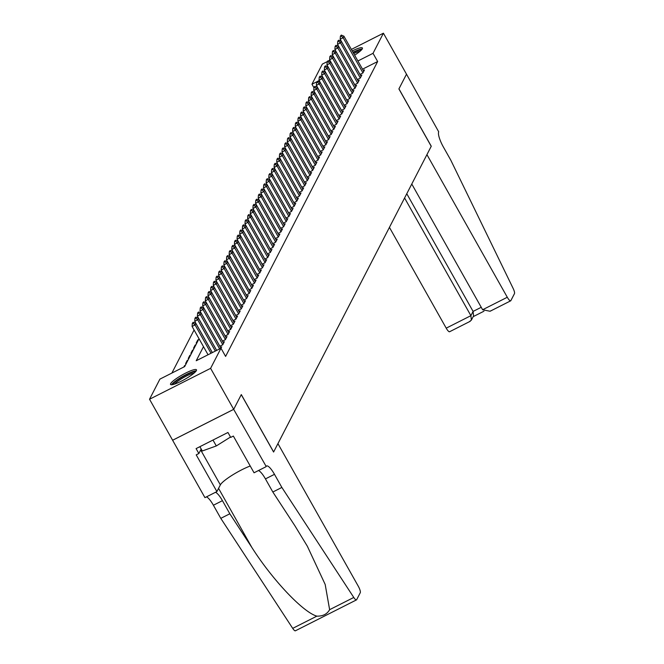 <?xml version="1.0" encoding="UTF-8"?>
<svg xmlns="http://www.w3.org/2000/svg" width="664" height="664" viewBox="0 0 664 664"><rect width="100%" height="100%" fill="white"/><g stroke="black" fill="none" stroke-linecap="round" stroke-linejoin="round"><path stroke-width="1" d="M352.244 50.945A14.898 2.556 150.6 0 1 362.411 48.007A14.898 2.556 150.6 0 1 362.312 48.804A14.898 2.556 150.6 0 1 354.634 55.178M196.378 370.612A14.898 2.556 150.6 0 1 183.098 380.264A14.898 2.556 150.6 0 1 170.523 384.439A14.898 2.556 150.6 0 1 170.631 383.643A14.898 2.556 150.6 0 1 183.911 373.99A14.898 2.556 150.6 0 1 196.486 369.815A14.898 2.556 150.6 0 1 196.378 370.612M351.38 49.41L383.41 33.2L406.501 74.185L398.898 88.926L431.226 146.304L273.634 451.96L241.298 394.582L233.695 409.331L172.623 440.232L149.533 399.247L159.908 379.119L184.667 366.586L199.026 338.74M194.087 329.983L171.876 373.06M313.939 87.748L311.956 84.228L322.331 64.101L327.244 61.619M359.963 74.459L362.909 72.965L364.494 69.886L363.266 70.508M357.315 79.589L360.262 78.095L361.847 75.015L360.627 75.638M354.667 84.71L357.614 83.224L359.207 80.145L357.979 80.767M352.028 89.839L354.974 88.353L356.56 85.274L355.34 85.897M349.38 94.969L352.327 93.483L353.912 90.404L352.692 91.018M346.741 100.098L349.687 98.604L351.273 95.533L350.044 96.147M344.093 105.227L347.04 103.733L348.625 100.662L347.405 101.277M341.445 110.357L344.392 108.863L345.986 105.792L344.757 106.406M338.806 115.486L341.752 113.992L343.338 110.913L342.118 111.535M336.158 120.616L339.105 119.122L340.69 116.042L339.47 116.665M333.519 125.745L336.465 124.251L338.051 121.172L336.822 121.794M330.871 130.866L333.818 129.38L335.403 126.301L334.183 126.924M328.232 135.995L331.178 134.51L332.764 131.43L331.535 132.053M325.584 141.125L328.531 139.639L330.116 136.56L328.896 137.174M322.936 146.254L325.883 144.76L327.468 141.689L326.248 142.303M320.297 151.384L323.243 149.89L324.829 146.819L323.6 147.433M317.649 156.513L320.596 155.019L322.181 151.94L320.961 152.562M315.01 161.642L317.956 160.148L319.542 157.069L318.313 157.692M312.362 166.772L315.309 165.278L316.894 162.199L315.674 162.821M309.714 171.893L312.661 170.407L314.255 167.328L313.026 167.95M307.075 177.022L310.022 175.537L311.607 172.457L310.387 173.08M304.427 182.152L307.374 180.666L308.959 177.587L307.739 178.209M301.788 187.281L304.734 185.795L306.32 182.716L305.091 183.33M299.14 192.411L302.087 190.917L303.672 187.846L302.452 188.46M296.493 197.54L299.439 196.046L301.033 192.975L299.804 193.589M293.853 202.669L296.8 201.175L298.385 198.096L297.165 198.719M291.206 207.799L294.152 206.305L295.737 203.225L294.517 203.848M288.566 212.928L291.513 211.434L293.098 208.355L291.869 208.977M285.918 218.049L288.865 216.564L290.45 213.484L289.23 214.107M283.279 223.179L286.217 221.693L287.811 218.614L286.582 219.236M280.631 228.308L283.578 226.822L285.163 223.743L283.943 224.357M277.984 233.438L280.93 231.952L282.515 228.873L281.295 229.487M275.344 238.567L278.291 237.073L279.876 234.002L278.648 234.616M272.697 243.696L275.643 242.202L277.228 239.131L276.008 239.746M270.057 248.826L273.004 247.332L274.589 244.252L273.361 244.875M267.409 253.955L270.356 252.461L271.941 249.382L270.721 250.004M264.762 259.084L267.708 257.591L269.302 254.511L268.073 255.134M262.122 264.206L265.069 262.72L266.654 259.641L265.434 260.263M259.475 269.335L262.421 267.849L264.006 264.77L262.786 265.392M256.835 274.464L259.782 272.979L261.367 269.899L260.139 270.514M254.188 279.594L257.134 278.1L258.719 275.029L257.499 275.643M251.54 284.723L254.486 283.229L256.08 280.158L254.851 280.772M248.9 289.853L251.847 288.359L253.432 285.288L252.212 285.902M246.253 294.982L249.199 293.488L250.784 290.409L249.564 291.031M243.613 300.111L246.56 298.617L248.145 295.538L246.917 296.161M240.966 305.241L243.912 303.747L245.497 300.667L244.277 301.29M238.326 310.362L241.264 308.876L242.858 305.797L241.63 306.419M235.678 315.491L238.625 314.006L240.21 310.926L238.99 311.549M233.031 320.621L235.977 319.135L237.563 316.056L236.343 316.67M230.391 325.75L233.338 324.256L234.923 321.185L233.695 321.799M227.744 330.879L230.69 329.385L232.275 326.314L231.055 326.929M225.104 336.009L228.051 334.515L229.636 331.436L228.408 332.058M222.457 341.138L225.403 339.644L226.988 336.565L225.768 337.188M219.809 346.268L222.755 344.774L224.349 341.694L223.121 342.317M362.519 69.18L377.65 61.528L225.602 356.41L220.987 348.218L221.701 346.824L220.473 347.446M184.882 366.179L184.559 365.615L183.845 367.009M187.522 361.058L187.207 360.486L185.621 363.565L186.443 363.15M190.17 355.929L189.846 355.356L188.261 358.435L189.091 358.021M192.809 350.799L192.494 350.235L190.908 353.306L191.73 352.891M195.457 345.67L195.141 345.106L193.548 348.177L194.378 347.762M198.104 340.541L197.781 339.976L196.195 343.056L197.017 342.632M185.389 365.2L184.559 365.615M188.028 360.071L187.207 360.486M190.676 354.941L189.846 355.356M193.315 349.812L192.494 350.235M195.963 344.682L195.141 345.106M198.611 339.553L197.781 339.976M233.695 409.331L210.604 368.346L149.533 399.247M328.589 60.939L329.892 60.283M383.41 33.2L373.027 53.328L357.904 60.98M377.65 61.528L373.027 53.328M203.491 346.658L196.22 360.743L220.987 348.218L210.604 368.346M319.185 80.568L317.707 81.323M316.869 81.747L311.956 84.228M193.216 322.272L192.328 323.293L193.216 322.272L195.855 323.393L212.314 352.601M211.019 353.256L195.058 324.928L192.087 326.431L192.328 323.293M208.048 354.759L192.087 326.431M195.855 323.393L195.058 324.928L192.817 323.036M172.964 384.556A12.89 2.208 150.6 0 1 182.185 377.069A12.89 2.208 150.6 0 1 194.784 371.823A12.89 2.208 150.6 0 1 195.324 371.956M196.245 370.844A14.799 2.54 -29.4 0 0 182.998 376.231A14.799 2.54 -29.4 0 0 171.528 384.771M199.872 446.681L202.296 450.981L216.306 445.942L230.508 437.036M212.986 440.049L216.306 445.942M194.029 373.151A11.935 2.05 -29.4 0 0 183.704 377.476A11.935 2.05 -29.4 0 0 174.657 384.066M353.165 52.572A12.89 2.208 150.6 0 1 360.718 50.016A12.89 2.208 150.6 0 1 361.257 50.149M362.179 49.036A14.799 2.54 -29.4 0 0 352.991 52.273M359.954 51.344A11.935 2.05 -29.4 0 0 353.713 53.543M277.925 443.627L358.294 586.246A5.727 1.428 63.2 0 1 360.27 592.703L356.659 599.7A5.727 1.428 63.2 0 1 356.477 599.899A5.727 1.428 63.2 0 1 353.779 597.459L281.868 487.451L274.481 474.328A13.371 3.328 63.2 0 0 266.588 465.995A13.371 3.328 63.2 0 0 266.164 466.443L233.686 409.356L241.264 394.657L273.593 452.035L277.925 443.627M295.58 630.609A5.727 1.428 -116.8 0 1 295.397 630.8A5.727 1.428 -116.8 0 1 292.708 628.36L220.788 518.352L229.827 513.778L251.88 547.51C272.514 579.971 303.199 612.382 316.861 616.142C322.828 616.292 327.086 614.142 329.626 609.676L325.186 584.478L307.366 546.264L294.882 525.755L272.829 492.016L265.442 478.902A13.371 3.328 63.2 0 0 258.454 470.56M272.829 492.016L281.868 487.451M220.788 518.352L213.401 505.238A13.371 3.328 63.2 0 0 206.413 496.888M215.451 492.314A13.371 3.328 63.2 0 1 222.44 500.664L229.827 513.778M233.686 409.356L172.607 440.257L204.944 497.635L216.904 491.576L196.212 454.857L198.86 453.52L201.184 449.005M266.015 466.726L254.046 472.785L233.354 436.065L230.715 437.402L227.943 432.48L196.087 448.598L198.86 453.52M216.904 491.576L220.357 484.886A21.489 3.685 150.6 0 1 250.228 466.004M389.428 227.37L446.216 328.157L470.901 315.674L473.092 311.416L481.242 307.299M404.583 197.98L470.901 315.674L471.382 320.139L473.573 315.881L473.092 311.416L406.775 193.73M406.517 74.16L398.939 88.851L431.268 146.229L426.935 154.637L507.296 297.256A5.727 1.428 63.2 0 0 510.674 300.833A5.727 1.428 63.2 0 0 510.857 300.634L514.467 293.637A5.727 1.428 63.2 0 0 513.131 288.4L450.707 159.999L443.311 146.877A13.371 3.328 -116.8 0 1 438.696 131.812L406.493 74.169M411.78 184.028L482.62 309.748L507.296 297.256M449.785 331.543A5.727 1.428 -116.8 0 1 449.603 331.734A5.727 1.428 -116.8 0 1 446.216 328.157M491.136 310.619L490.074 311.258L482.62 309.748M469.514 321.559L471.382 320.139M195.863 317.143L194.967 318.164L195.863 317.143L198.503 318.263L216.622 350.426M215.327 351.073L197.706 319.799L194.735 321.301L194.967 318.164M212.355 352.576L194.735 321.301M198.503 318.263L197.706 319.799L195.465 317.907M198.503 312.014L197.615 313.034L198.503 312.014L201.142 313.134L220.929 348.243M219.635 348.899L200.354 314.67L197.382 316.172L197.615 313.034M216.663 350.401L197.382 316.172M201.142 313.134L200.354 314.67L198.113 312.786M201.15 306.884L200.262 307.905L201.15 306.884L203.79 308.005L223.594 343.155M222.797 344.691L202.993 309.54L200.022 311.042L200.262 307.905M219.859 346.243L200.022 311.042M203.79 308.005L202.993 309.54L200.752 307.656M203.798 301.755L202.902 302.776L203.798 301.755L206.429 302.875L226.241 338.026M225.445 339.561L205.641 304.411L202.669 305.921L202.902 302.776M222.498 341.113L202.669 305.921M206.429 302.875L205.641 304.411L203.4 302.527M206.438 296.625L205.549 297.646L206.438 296.625L209.077 297.746L228.881 332.896M228.092 334.432L208.28 299.29L205.309 300.792L205.549 297.646M225.146 335.984L205.309 300.792M209.077 297.746L208.28 299.29L206.039 297.397M209.085 291.496L208.189 292.517L209.085 291.496L211.725 292.616L231.528 327.767M230.732 329.311L210.928 294.16L207.957 295.663L208.189 292.517M227.785 330.855L207.957 295.663M211.725 292.616L210.928 294.16L208.687 292.268M211.725 286.367L210.837 287.387L211.725 286.367L214.364 287.487L234.168 322.638M233.379 324.181L213.576 289.031L210.604 290.533L210.837 287.387M230.433 325.725L210.604 290.533M214.364 287.487L213.576 289.031L211.335 287.138M214.372 281.245L213.484 282.258L214.372 281.245L217.012 282.366L236.816 317.508M236.019 319.052L216.215 283.901L213.244 285.404L213.484 282.258M233.081 320.604L213.244 285.404M217.012 282.366L216.215 283.901L213.974 282.009M217.02 276.116L216.124 277.137L217.02 276.116L219.651 277.237L239.463 312.387M238.666 313.923L218.863 278.772L215.891 280.274L216.124 277.137M235.72 315.475L215.891 280.274M219.651 277.237L218.863 278.772L216.622 276.88M219.659 270.987L218.771 272.008L219.659 270.987L222.299 272.107L242.103 307.258M241.314 308.793L221.502 273.643L218.531 275.145L218.771 272.008M238.368 310.345L218.531 275.145M222.299 272.107L221.502 273.643L219.261 271.759M222.307 265.857L221.411 266.878L222.307 265.857L224.938 266.978L244.75 302.128M243.954 303.664L224.15 268.513L221.178 270.016L221.411 266.878M241.007 305.216L221.178 270.016M224.938 266.978L224.15 268.513L221.909 266.629M224.947 260.728L224.058 261.749L224.947 260.728L227.586 261.848L247.39 296.999M246.601 298.534L226.789 263.384L223.826 264.894L224.058 261.749M243.655 300.087L223.826 264.894M227.586 261.848L226.789 263.384L224.556 261.5M227.594 255.598L226.698 256.619L227.594 255.598L230.234 256.719L250.037 291.869M249.241 293.405L229.437 258.263L226.466 259.765L226.698 256.619M246.294 294.957L226.466 259.765M230.234 256.719L229.437 258.263L227.196 256.37M230.242 250.469L229.346 251.49L230.242 250.469L232.873 251.59L252.677 286.74M251.888 288.276L232.085 253.133L229.113 254.636L229.346 251.49M248.942 289.828L229.113 254.636M232.873 251.59L232.085 253.133L229.844 251.241M232.881 245.34L231.993 246.361L232.881 245.34L235.521 246.46L255.325 281.611M254.528 283.154L234.724 248.004L231.753 249.506L231.993 246.361M251.59 284.698L231.753 249.506M235.521 246.46L234.724 248.004L232.483 246.112M235.529 240.219L234.633 241.231L235.529 240.219L238.16 241.331L257.972 276.481M257.175 278.025L237.372 242.875L234.4 244.377L234.633 241.231M254.229 279.569L234.4 244.377M238.16 241.331L237.372 242.875L235.131 240.982M238.168 235.089L237.28 236.11L238.168 235.089L240.808 236.21L260.612 271.352M259.823 272.896L240.011 237.745L237.04 239.248L237.28 236.11M256.877 274.448L237.04 239.248M240.808 236.21L240.011 237.745L237.77 235.853M240.816 229.96L239.92 230.981L240.816 229.96L243.456 231.08L263.259 266.231M262.463 267.766L242.659 232.616L239.687 234.118L239.92 230.981M259.516 269.318L239.687 234.118M243.456 231.08L242.659 232.616L240.418 230.723M243.456 224.83L242.567 225.851L243.456 224.83L246.095 225.951L265.899 261.101M265.11 262.637L245.306 227.486L242.335 228.989L242.567 225.851M262.164 264.189L242.335 228.989M246.095 225.951L245.306 227.486L243.066 225.602M246.103 219.701L245.215 220.722L246.103 219.701L248.743 220.821L268.546 255.972M267.75 257.507L247.946 222.357L244.974 223.859L245.215 220.722M264.812 259.06L244.974 223.859M248.743 220.821L247.946 222.357L245.705 220.473M248.751 214.572L247.855 215.593L248.751 214.572L251.382 215.692L271.194 250.843M270.397 252.378L250.594 217.228L247.622 218.738L247.855 215.593M267.451 253.93L247.622 218.738M251.382 215.692L250.594 217.228L248.353 215.343M251.39 209.442L250.502 210.463L251.39 209.442L254.03 210.563L273.834 245.713M273.045 247.249L253.233 212.107L250.262 213.609L250.502 210.463M270.099 248.801L250.262 213.609M254.03 210.563L253.233 212.107L250.992 210.214M254.038 204.313L253.142 205.334L254.038 204.313L256.678 205.433L276.481 240.584M275.684 242.119L255.881 206.977L252.909 208.479L253.142 205.334M272.738 243.671L252.909 208.479M256.678 205.433L255.881 206.977L253.64 205.085M256.678 199.183L255.789 200.204L256.678 199.183L259.317 200.304L279.121 235.454M278.332 236.998L258.528 201.848L255.557 203.35L255.789 200.204M275.386 238.542L255.557 203.35M259.317 200.304L258.528 201.848L256.287 199.955M259.325 194.062L258.437 195.075L259.325 194.062L261.965 195.183L281.768 230.325M280.972 231.869L261.168 196.718L258.196 198.221L258.437 195.075M278.033 233.413L258.196 198.221M261.965 195.183L261.168 196.718L258.927 194.826M261.973 188.933L261.077 189.954L261.973 188.933L264.604 190.053L284.416 225.196M283.619 226.739L263.815 191.589L260.844 193.091L261.077 189.954M280.673 228.291L260.844 193.091M264.604 190.053L263.815 191.589L261.574 189.696M264.612 183.803L263.724 184.824L264.612 183.803L267.252 184.924L287.055 220.074M286.267 221.61L266.455 186.459L263.483 187.962L263.724 184.824M283.32 223.162L263.483 187.962M267.252 184.924L266.455 186.459L264.214 184.567M267.26 178.674L266.364 179.695L267.26 178.674L269.891 179.795L289.703 214.945M288.906 216.481L269.103 181.33L266.131 182.832L266.364 179.695M285.96 218.033L266.131 182.832M269.891 179.795L269.103 181.33L266.862 179.446M269.899 173.545L269.011 174.566L269.899 173.545L272.539 174.665L292.343 209.816M291.554 211.351L271.742 176.201L268.779 177.703L269.011 174.566M288.608 212.903L268.779 177.703M272.539 174.665L271.742 176.201L269.509 174.317M272.547 168.415L271.651 169.436L272.547 168.415L275.187 169.536L294.99 204.686M294.193 206.222L274.39 171.071L271.418 172.582L271.651 169.436M291.247 207.774L271.418 172.582M275.187 169.536L274.39 171.071L272.149 169.187M275.195 163.286L274.298 164.307L275.195 163.286L277.826 164.406L297.63 199.557M296.841 201.092L277.037 165.95L274.066 167.452L274.298 164.307M293.895 202.644L274.066 167.452M277.826 164.406L277.037 165.95L274.796 164.058M277.834 158.156L276.946 159.177L277.834 158.156L280.474 159.277L300.277 194.427M299.481 195.971L279.677 160.821L276.705 162.323L276.946 159.177M296.542 197.515L276.705 162.323M280.474 159.277L279.677 160.821L277.436 158.928M280.482 153.027L279.586 154.048L280.482 153.027L283.113 154.148L302.925 189.298M302.128 190.842L282.324 155.691L279.353 157.194L279.586 154.048M299.182 192.386L279.353 157.194M283.113 154.148L282.324 155.691L280.083 153.799M283.121 147.906L282.233 148.919L283.121 147.906L285.761 149.026L305.564 184.169M304.776 185.712L284.964 150.562L281.993 152.064L282.233 148.919M301.829 187.265L281.993 152.064M285.761 149.026L284.964 150.562L282.723 148.67M285.769 142.777L284.873 143.797L285.769 142.777L288.408 143.897L308.212 179.048M307.415 180.583L287.612 145.433L284.64 146.935L284.873 143.797M304.469 182.135L284.64 146.935M288.408 143.897L287.612 145.433L285.371 143.54M288.408 137.647L287.52 138.668L288.408 137.647L291.048 138.768L310.852 173.918M310.063 175.454L290.259 140.303L287.288 141.805L287.52 138.668M307.117 177.006L287.288 141.805M291.048 138.768L290.259 140.303L288.018 138.411M291.056 132.518L290.168 133.539L291.056 132.518L293.695 133.638L313.499 168.789M312.702 170.324L292.899 135.174L289.927 136.676L290.168 133.539M309.764 171.876L289.927 136.676M293.695 133.638L292.899 135.174L290.658 133.29M293.704 127.388L292.807 128.409L293.704 127.388L296.335 128.509L316.147 163.659M315.35 165.195L295.546 130.044L292.575 131.547L292.807 128.409M312.404 166.747L292.575 131.547M296.335 128.509L295.546 130.044L293.305 128.16M296.343 122.259L295.455 123.28L296.343 122.259L298.983 123.379L318.786 158.53M317.998 160.065L298.186 124.915L295.214 126.426L295.455 123.28M315.051 161.618L295.214 126.426M298.983 123.379L298.186 124.915L295.945 123.031M298.991 117.13L298.094 118.15L298.991 117.13L301.63 118.25L321.434 153.401M320.637 154.936L300.833 119.794L297.862 121.296L298.094 118.15M317.691 156.488L297.862 121.296M301.63 118.25L300.833 119.794L298.592 117.901M301.63 112L300.742 113.021L301.63 112L304.27 113.121L324.073 148.271M323.285 149.815L303.481 114.665L300.51 116.167L300.742 113.021M320.338 151.359L300.51 116.167M304.27 113.121L303.481 114.665L301.24 112.772M304.278 106.879L303.39 107.892L304.278 106.879L306.917 107.991L326.721 143.142M325.924 144.686L306.121 109.535L303.149 111.037L303.39 107.892M322.986 146.229L303.149 111.037M306.917 107.991L306.121 109.535L303.88 107.643M306.926 101.75L306.029 102.762L306.926 101.75L309.557 102.87L329.369 138.012M328.572 139.556L308.768 104.406L305.797 105.908L306.029 102.762M325.626 141.108L305.797 105.908M309.557 102.87L308.768 104.406L306.527 102.513M309.565 96.62L308.677 97.641L309.565 96.62L312.204 97.741L332.008 132.891M331.22 134.427L311.408 99.276L308.436 100.779L308.677 97.641M328.273 135.979L308.436 100.779M312.204 97.741L311.408 99.276L309.167 97.384M312.213 91.491L311.316 92.512L312.213 91.491L314.844 92.611L334.656 127.762M333.859 129.297L314.055 94.147L311.084 95.649L311.316 92.512M330.913 130.85L311.084 95.649M314.844 92.611L314.055 94.147L311.814 92.263M314.852 86.361L313.964 87.382L314.852 86.361L317.492 87.482L337.295 122.632M336.507 124.168L316.703 89.017L313.732 90.52L313.964 87.382M333.56 125.72L313.732 90.52M317.492 87.482L316.703 89.017L314.462 87.133M317.5 81.232L316.603 82.253L317.5 81.232L320.139 82.353L339.943 117.503M339.146 119.039L319.342 83.888L316.371 85.399L316.603 82.253M336.208 120.591L316.371 85.399M320.139 82.353L319.342 83.888L317.101 82.004M320.148 76.103L319.251 77.124L320.148 76.103L322.779 77.223L342.582 112.374M341.794 113.909L321.99 78.767L319.019 80.269L319.251 77.124M338.847 115.461L319.019 80.269M322.779 77.223L321.99 78.767L319.749 76.875M322.787 70.973L321.899 71.994L322.787 70.973L325.426 72.094L345.23 107.244M344.433 108.78L324.63 73.638L321.658 75.14L321.899 71.994M341.495 110.332L321.658 75.14M325.426 72.094L324.63 73.638L322.389 71.745M325.435 65.844L324.538 66.865L325.435 65.844L328.066 66.964L347.878 102.115M347.081 103.659L327.277 68.508L324.306 70.01L324.538 66.865M344.135 105.203L324.306 70.01M328.066 66.964L327.277 68.508L325.036 66.616M328.074 60.723L327.186 61.735L328.074 60.723L330.713 61.835L350.517 96.985M349.729 98.529L329.917 63.379L326.945 64.881L327.186 61.735M346.782 100.073L326.945 64.881M330.713 61.835L329.917 63.379L327.684 61.486M330.722 55.593L329.825 56.614L330.722 55.593L333.361 56.714L353.165 91.856M352.368 93.4L332.564 58.249L329.593 59.752L329.825 56.614M349.422 94.952L329.593 59.752M333.361 56.714L332.564 58.249L330.323 56.357M333.361 50.464L332.473 51.485L333.361 50.464L336.001 51.584L355.804 86.735M355.016 88.27L335.212 53.12L332.241 54.622L332.473 51.485M352.069 89.823L332.241 54.622M336.001 51.584L335.212 53.12L332.971 51.228M336.009 45.335L335.121 46.355L336.009 45.335L338.648 46.455L358.452 81.606M357.655 83.141L337.851 47.991L334.88 49.493L335.121 46.355M354.717 84.693L334.88 49.493M338.648 46.455L337.851 47.991L335.611 46.106M338.657 40.205L337.76 41.226L338.657 40.205L341.288 41.326L361.1 76.476M360.303 78.012L340.499 42.861L337.528 44.364L337.76 41.226M357.356 79.564L337.528 44.364M341.288 41.326L340.499 42.861L338.258 40.977M341.296 35.076L340.408 36.097L341.296 35.076L343.935 36.196L363.739 71.347M362.951 72.882L343.139 37.732L340.167 39.242L340.408 36.097M360.004 74.434L340.167 39.242M343.935 36.196L343.139 37.732L340.898 35.848M265.442 478.902L274.481 474.328M222.44 500.664L213.401 505.238M292.708 628.36L316.861 616.142M329.626 609.676L353.779 597.459M251.88 547.51L218.556 488.372M200.686 449.968L220.357 484.886M295.397 630.8L356.477 599.899M510.674 300.833L490.074 311.258M473.175 316.662L483.948 311.208M470.203 321.31L449.603 331.734"/></g></svg>
